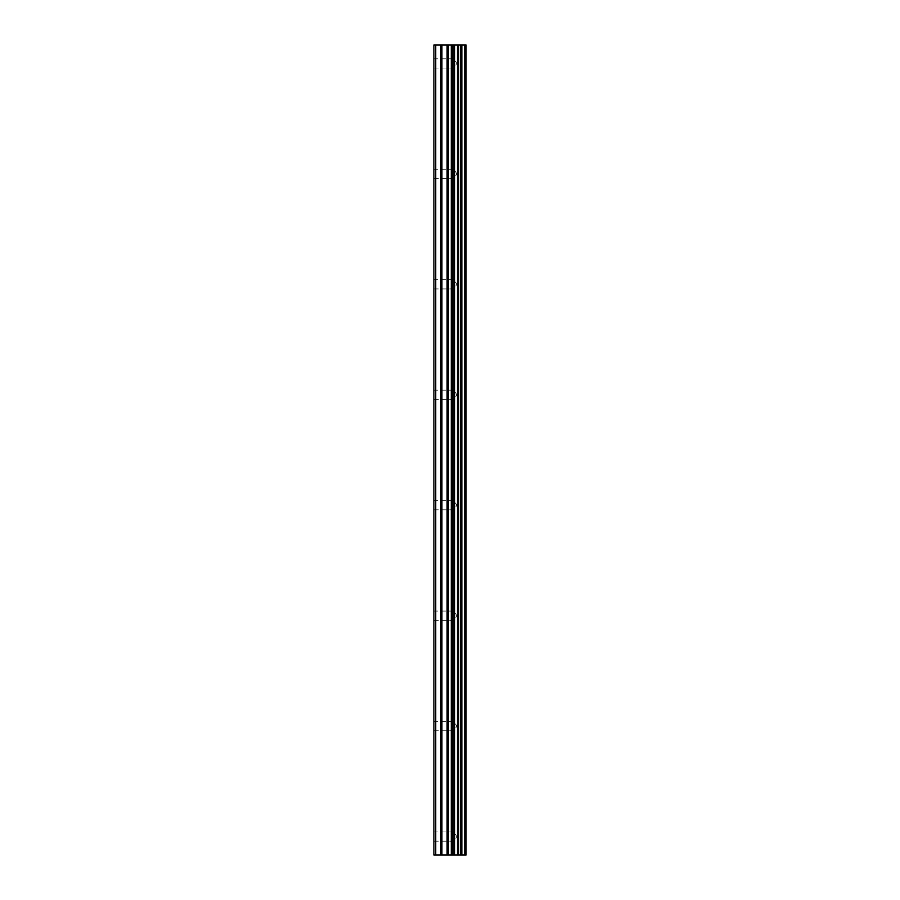 <?xml version="1.0" encoding="UTF-8"?>
<svg xmlns="http://www.w3.org/2000/svg" width="900" height="900" viewBox="0 0 900 900"><rect width="100%" height="100%" fill="white"/><g stroke="black" fill="none" stroke-linecap="round" stroke-linejoin="round"><path stroke-width="0.67" stroke-dasharray="4.5 3.38" d="M454.14 836.595L454.14 831.994L454.14 836.595M433.89 836.595L433.89 831.994L433.89 836.595M454.14 726.131L454.14 730.744L454.14 726.131M433.89 726.131L433.89 730.744L433.89 726.131M454.14 615.679L454.14 611.077L454.14 615.679M433.89 615.679L433.89 611.077L433.89 615.679M454.14 505.226L454.14 509.827L454.14 505.226M433.89 505.226L433.89 509.827L433.89 505.226M454.14 394.774L454.14 390.173L454.14 394.774M433.89 394.774L433.89 390.173L433.89 394.774M454.14 284.321L454.14 279.72L454.14 284.321M433.89 284.321L433.89 279.72L433.89 284.321M454.14 173.869L454.14 169.256L454.14 173.869M433.89 173.869L433.89 169.256L433.89 173.869M454.14 63.405L454.14 68.006L454.14 63.405M433.89 63.405L433.89 68.006L433.89 63.405M452.723 855L446.839 854.989L452.723 855M446.839 855L452.452 855L446.839 854.989M435.735 855L435.735 45L433.89 45L433.89 855L440.629 855L440.629 45L466.11 45L466.11 855L464.749 855L464.749 45M464.749 855L440.629 855M452.723 45L450.202 45L452.723 45M449.775 45L447.255 45L449.775 45.011M446.839 45L453.15 45.011L446.827 45.011M435.735 45L440.629 45M453.938 855L453.938 45M454.556 855L454.556 45M465.368 855L465.368 45M441.923 855L441.923 45M447.109 855L447.109 45M448.402 855L448.402 45M451.282 855L451.282 45M452.576 855L452.576 45M457.481 855L457.481 45M457.729 855L457.729 45M458.032 855L458.032 45M458.685 855L458.685 45M460.631 855L460.631 45M461.284 855L461.284 45M461.599 855L461.599 45M461.858 855L461.858 45M433.89 841.196L454.14 841.196L456.795 836.595L454.14 831.994L433.89 831.994M433.89 730.744L454.14 730.744L456.795 726.131L454.14 721.53L433.89 721.53M433.89 620.28L454.14 620.28L456.795 615.679L454.14 611.077L433.89 611.077M433.89 509.827L454.14 509.827L456.795 505.226L454.14 500.625L433.89 500.625M433.89 399.375L454.14 399.375L456.795 394.774L454.14 390.173L433.89 390.173M433.89 288.923L454.14 288.923L456.795 284.321L454.14 279.72L433.89 279.72M433.89 178.47L454.14 178.47L456.795 173.869L454.14 169.256L433.89 169.256M433.89 68.006L454.14 68.006L456.795 63.405L454.14 58.804L433.89 58.804"/><path stroke-width="1.35" d="M465.368 45L466.11 45L466.11 855L465.368 855L465.368 45L433.89 45L433.89 855L435.735 855L435.735 45M435.735 855L465.368 855M464.749 855L464.749 45M454.556 855L454.556 45M453.938 855L453.938 45M461.858 855L461.858 45M461.599 855L461.599 45M461.284 855L461.284 45M460.631 855L460.631 45M458.685 855L458.685 45M458.032 855L458.032 45M457.729 855L457.729 45M457.481 855L457.481 45M452.576 855L452.576 45M451.282 855L451.282 45M448.402 855L448.402 45M447.109 855L447.109 45M441.923 855L441.923 45M440.629 855L440.629 45"/></g></svg>
